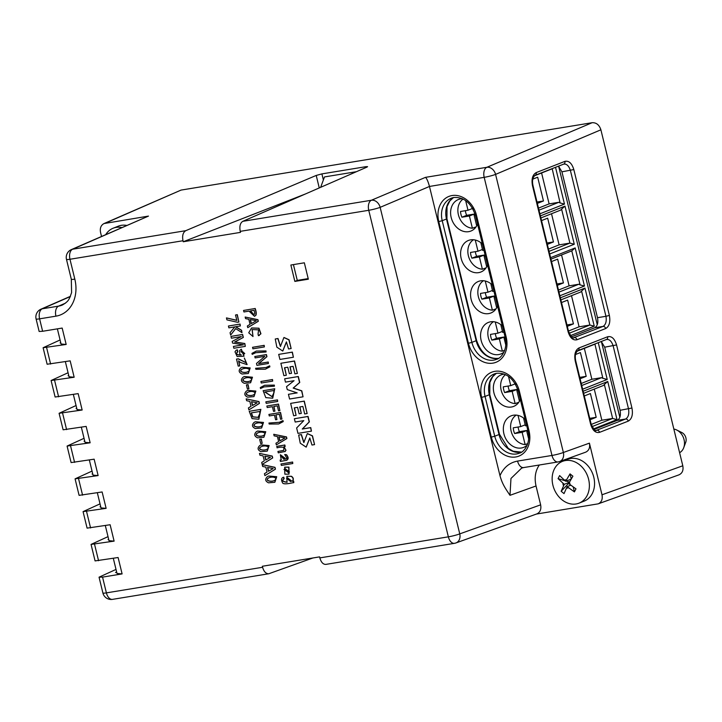 <?xml version="1.0" encoding="UTF-8"?>
<svg xmlns="http://www.w3.org/2000/svg" width="722" height="722" viewBox="0 0 722 722"><rect width="100%" height="100%" fill="white"/><g stroke="black" fill="none" stroke-linecap="round" stroke-linejoin="round"><path stroke-width="1.08" d="M284.847 474.192L288.917 474.137L288.746 467.179L284.676 467.224L284.847 474.192M284.775 467.179L288.935 467.107L289.017 474.101M240.986 351.56L243.837 354.276L244.749 353.545L241.78 350.955L240.986 351.56L241.879 350.919M148.479 216.095L72.633 249.216A8.483 6.841 -113.6 0 0 71.325 249.613L148.479 216.095L104.004 223.558C100.918 225.237 99.771 228.206 100.557 232.475L101.522 236.419M105.782 234.56A22.472 17.951 68.4 0 1 113.155 228.215L118.336 226.157A22.472 17.951 68.4 0 1 126.72 225.417M525.183 419.41A16.958 13.547 -111.6 0 0 511.14 415.845A16.958 13.547 -111.6 0 0 503.911 433.823A16.958 13.547 -111.6 0 0 523.649 447.378A16.958 13.547 -111.6 0 0 527.213 445.077M520.318 399.447A16.958 13.547 68.4 0 1 513.658 406.405A16.958 13.547 68.4 0 1 493.929 392.849A16.958 13.547 68.4 0 1 501.149 374.871A16.958 13.547 68.4 0 1 504.317 374.14M523.558 418.038L525.454 425.818L526.69 425.61M598.267 342.679L607.229 379.447L602.852 378.31L594.91 343.988M593.556 428.904L617.021 419.599L607.734 381.496L604.35 384.456L612.635 418.462L601.859 420.231L594.269 389.104M604.35 384.456L603.475 385.449L583.638 393.319M584.288 395.972L590.406 393.544L596.201 417.307L589.748 418.363M596.201 417.307L590.082 419.735M518.089 390.376L516.871 390.575L519.461 401.224M617.021 419.599L612.635 418.462L592.067 426.621M591.237 424.437L601.859 420.231M575.569 354.493L580.416 352.571L586.21 376.333L579.757 377.389M607.734 381.496L583.141 391.252M607.229 379.447L582.636 389.203M619.846 417.298L601.381 341.569M528.089 431.35L526.852 431.548L528.657 438.949M527.746 443.624L525.129 444.581L522.141 432.325L514.669 433.552A12.716 10.162 -111.6 0 1 513.685 430.727A12.716 10.162 -111.6 0 1 513.27 427.812L520.742 426.594L525.21 424.816M520.742 426.594L518.008 415.394M586.21 376.333L580.091 378.761M526.852 431.548L528.026 431.088M527.123 431.449L526.879 430.447L519.416 431.666L514.669 433.552M508.117 386.044A12.716 10.162 -111.6 0 0 508.441 387.876A12.716 10.162 -111.6 0 0 509.425 390.692L504.678 392.578A12.716 10.162 -111.6 0 1 503.703 389.754A12.716 10.162 -111.6 0 1 503.279 386.839L510.752 385.62L515.228 383.842M518.098 427.018A12.716 10.162 -111.6 0 0 518.432 428.85A12.716 10.162 -111.6 0 0 519.416 431.666M526.879 430.447L522.141 432.325M584.333 348.356L591.869 379.258L581.246 383.472M602.852 378.31L601.57 377.669L591.869 379.258M577.068 351.235L594.558 344.304M516.871 390.575L518.017 390.124M515.174 383.635L515.833 384.781M581.742 385.53L601.57 377.669M517.142 390.476L516.898 389.474L512.151 391.351L515.138 403.607A15.929 12.716 68.4 0 1 501.158 390.169A15.929 12.716 68.4 0 1 505.535 374.655M512.151 391.351L504.678 392.578M510.752 385.62L508.496 376.37M516.898 389.474L509.425 390.692M515.138 403.607L518.793 402.271M525.129 444.581A15.929 12.716 68.4 0 1 511.14 431.142A15.929 12.716 68.4 0 1 516.257 415.114M482.431 244.045A16.958 13.547 -111.6 0 0 468.388 240.48A16.958 13.547 -111.6 0 0 461.168 258.458A16.958 13.547 -111.6 0 0 480.897 272.013A16.958 13.547 -111.6 0 0 487.549 265.046M477.567 224.073A16.958 13.547 68.4 0 1 470.906 231.04A16.958 13.547 68.4 0 1 451.178 217.484A16.958 13.547 68.4 0 1 458.407 199.507A16.958 13.547 68.4 0 1 462.369 198.73M502.413 325.992A16.958 13.547 -111.6 0 0 488.37 322.427A16.958 13.547 -111.6 0 0 481.141 340.405A16.958 13.547 -111.6 0 0 500.869 353.96A16.958 13.547 -111.6 0 0 503.974 352.083M497.539 306.02A16.958 13.547 68.4 0 1 490.888 312.987A16.958 13.547 68.4 0 1 471.15 299.431A16.958 13.547 68.4 0 1 478.379 281.454A16.958 13.547 68.4 0 1 492.422 285.019M480.816 242.673L482.711 250.453L483.948 250.245M555.516 167.314L564.478 204.082L560.101 202.945L552.168 168.623M549.677 253.991L574.27 244.235L564.983 206.131L561.599 209.091L569.893 243.097L559.108 244.866L551.518 213.739M561.599 209.091L560.723 210.084L540.895 217.945M541.536 220.598L547.655 218.17L553.449 241.942L546.996 242.998M553.449 241.942L547.33 244.37M475.347 215.012L474.119 215.21L476.71 225.851M574.27 244.235L569.893 243.097L549.036 251.364M548.476 249.081L559.108 244.866M532.818 179.128L537.673 177.197L543.467 200.969L537.015 202.025M564.983 206.131L540.39 215.878M564.478 204.082L539.885 213.829M597.265 324.701L558.629 166.204M560.362 297.825L584.955 288.078L594.251 326.182L570.434 335.622M550.579 257.673L575.172 247.917L584.459 286.029L559.866 295.776M485.346 255.985L484.11 256.184L486.7 266.824M486.032 267.88L482.377 269.207L479.39 256.96L471.917 258.187A12.716 10.162 -111.6 0 1 470.943 255.362A12.716 10.162 -111.6 0 1 470.518 252.447L477.991 251.22L482.467 249.451M477.991 251.22L475.266 240.029M543.467 200.969L537.339 203.396M484.11 256.184L485.274 255.723M484.381 256.075L484.137 255.074L476.664 256.301L471.917 258.187M465.365 210.68A12.716 10.162 -111.6 0 0 465.699 212.503A12.716 10.162 -111.6 0 0 466.674 215.327L461.927 217.214A12.716 10.162 -111.6 0 1 460.952 214.389A12.716 10.162 -111.6 0 1 460.528 211.474L468 210.246L472.477 208.477M475.356 251.653A12.716 10.162 -111.6 0 0 475.681 253.476A12.716 10.162 -111.6 0 0 476.664 256.301M484.137 255.074L479.39 256.96M541.59 172.991L549.117 203.893L538.495 208.107M560.101 202.945L558.819 202.295L549.117 203.893M534.316 175.87L551.807 168.93M474.119 215.21L475.284 214.75M472.323 207.855L473.19 209.398M538.991 210.165L558.819 202.295M474.39 215.102L474.146 214.1L469.399 215.986L472.387 228.233A15.929 12.716 68.4 0 1 458.407 214.804A15.929 12.716 68.4 0 1 463.082 199.064M469.399 215.986L461.927 217.214M468 210.246L465.645 200.599M474.146 214.1L466.674 215.327M472.387 228.233L476.042 226.907M482.377 269.207A15.929 12.716 68.4 0 1 468.388 255.778A15.929 12.716 68.4 0 1 473.506 239.749M500.788 324.62L502.683 332.4L503.92 332.192M584.459 286.029L580.082 284.892L571.788 250.877L575.172 247.917M584.955 288.078L581.58 291.038L589.865 325.044L579.08 326.813L571.499 295.686M581.58 291.038L580.696 292.031L560.868 299.892M561.517 302.545L567.636 300.117L573.43 323.889L566.978 324.945M573.43 323.889L567.312 326.317M495.328 296.959L494.092 297.157L496.691 307.798M594.251 326.182L589.865 325.044L569.153 333.257M568.458 331.028L579.08 326.813M551.527 261.572L557.646 259.144L563.44 282.916L556.987 283.972M505.31 337.932L504.082 338.131L505.788 345.116M504.705 350.305L502.35 351.154L499.362 338.907L491.899 340.134A12.716 10.162 -111.6 0 1 490.915 337.309A12.716 10.162 -111.6 0 1 490.5 334.394L497.963 333.167L502.44 331.398M497.963 333.167L495.238 321.976M563.44 282.916L557.321 285.343M504.082 338.131L505.247 337.67M504.353 338.022L504.109 337.021L496.637 338.248L491.899 340.134M485.337 292.627A12.716 10.162 -111.6 0 0 485.671 294.45A12.716 10.162 -111.6 0 0 486.646 297.274L481.908 299.161A12.716 10.162 -111.6 0 1 480.924 296.336A12.716 10.162 -111.6 0 1 480.509 293.421L487.982 292.193L492.449 290.425M495.328 333.6A12.716 10.162 -111.6 0 0 495.662 335.423A12.716 10.162 -111.6 0 0 496.637 338.248M504.109 337.021L499.362 338.907M561.563 254.938L569.098 285.84L558.467 290.054M580.082 284.892L578.8 284.242L569.098 285.84M550.94 259.153L571.788 250.877M494.092 297.157L495.265 296.697M490.798 283.647L492.693 291.426L493.929 291.219M558.972 292.112L578.8 284.242M494.362 297.049L494.119 296.047L489.381 297.933L492.368 310.18A15.929 12.716 68.4 0 1 478.379 296.751A15.929 12.716 68.4 0 1 483.487 280.723M489.381 297.933L481.908 299.161M487.982 292.193L485.247 281.002M494.119 296.047L486.646 297.274M492.368 310.18L496.023 308.854M502.35 351.154A15.929 12.716 68.4 0 1 488.37 337.725A15.929 12.716 68.4 0 1 493.478 321.696M266.86 406.026L278.502 404.076L279.901 410.647L278.313 404.149L266.86 406.026L267.23 407.542L272.402 406.694L273.548 411.387L274.911 411.161L273.764 406.468L277.32 405.881L278.53 410.863L279.901 410.647M273.963 406.432L274.911 411.161M282.834 477.459L283.773 477.197L284.143 478.713C281.724 480.509 282.735 481.655 287.185 482.17M286.932 476.339L291.381 476.258C293.475 477.63 293.854 479.282 292.527 481.231L293.655 481.105L293.809 482.612L293.466 481.186L292.338 481.303C293.664 479.363 293.285 477.702 291.192 476.339L286.833 476.376L286.986 482.242C282.546 481.736 281.535 480.581 283.954 478.785L283.584 477.278L282.934 477.422M255.209 308.493L243.558 310.442L255.209 308.493C256.292 311.624 256.527 313.88 255.904 315.27L254.577 316.254M254.794 356.524L266.436 354.574L266.95 356.668L258.783 363.581L268.259 362.029L268.403 363.491L268.07 362.11L258.593 363.653L266.761 356.749L266.247 354.646L254.794 356.524L255.128 357.913L264.857 356.316L256.481 363.437L256.951 365.368L268.403 363.491M278.728 423.94L283.232 421.585L282.997 420.601L279.279 422.325L268.945 423.038L279.378 422.289M265.38 369.177L269.884 366.821L269.649 365.837L265.931 367.561L255.597 368.283L266.03 367.525M252.186 329.512L253.007 336.551L252.086 329.548L258.593 329.864L258.034 334.078L258.422 335.685L259.297 335.441M251.662 327.95L258.981 328.203L260.931 333.79L258.62 335.613M245.164 317.039L257.925 319.665L258.323 321.281L247.754 327.644L258.133 321.353L257.736 319.738L245.164 317.039L245.543 318.601L248.81 319.268L250.047 324.331L247.348 326.001L247.754 327.644M262.167 464.39L272.708 457.928L272.266 456.087L259.478 453.371L272.077 456.169L272.519 458.01L262.167 464.39L261.698 462.468L264.306 460.798L263.115 455.898L259.92 455.203L259.478 453.371M245.309 346.38L244.821 343.51L234.867 341.948L243.341 337.436L242.61 334.448L230.968 336.407L242.421 334.53L243.152 337.508L234.677 342.02L244.632 343.591L245.309 346.38L233.856 348.257L233.414 346.443L243.44 344.8L232.592 343.094L232.186 341.425L241.374 336.578L231.401 338.212L230.968 336.407M243.305 344.782L233.414 346.443M263.9 437.252L265.75 431.729L257.628 431.025M250.615 382.741L252.465 377.218L244.334 376.514M248.873 409.879L259.424 403.417L258.972 401.576L246.184 398.86L258.783 401.649L259.234 403.499L248.873 409.879L248.404 407.957L251.021 406.287L249.821 401.387L246.635 400.692L246.184 398.86M258.864 419.193L260.868 409.356L249.225 411.305L260.678 409.428L258.765 419.229L252.041 418.616L249.225 411.305M226.455 317.906L226.943 319.882L237.403 322.256L238.892 322.012L237.303 314.657L235.516 314.991L236.843 320.424L226.455 317.906L236.816 320.297M240.336 325.974L240.074 324.061L228.432 326.019L239.885 324.133L240.336 325.974L235.471 326.768L241.401 330.342L241.969 332.661L235.616 328.573L230.634 335.071L230.056 332.707L234.794 326.885L228.883 327.851L228.432 326.019M241.969 332.661L241.59 330.27L235.715 326.732M230.634 335.071L235.697 328.627M261.635 427.975L263.494 422.442L255.362 421.747M248.9 388.815L248.079 384.591L246.401 384.916L247.89 384.673L248.9 388.815L247.411 389.059L246.401 384.916M267.275 451.106L269.125 445.573L261.003 444.878M248.35 373.464L250.2 367.931L242.069 367.236M262.221 464.616L275.001 467.333L275.452 469.174L264.902 475.636L275.262 469.255L274.811 467.405L262.221 464.616L262.664 466.448L265.849 467.143L267.05 472.044L264.433 473.713L264.902 475.636M274.874 482.251L276.725 476.719L268.593 476.024M246.373 362.814L238.341 358.789L236.699 359.06L238.152 358.87L246.283 362.85L244.334 358.013L247.032 364.601L240.48 362.444L238.54 360.883L239.758 365.883L238.215 366.135L236.509 359.141M247.123 364.556L244.334 358.013M239.758 365.883L238.802 361.09M262.185 443.326L261.364 439.102L259.685 439.427L261.174 439.184L262.185 443.326L260.696 443.57L259.685 439.427M253.991 396.586L255.841 391.062L247.709 390.367M241.328 354.908C236.681 355.034 235.525 353.979 237.872 351.74L237.412 349.854L236.464 350.107L237.222 349.935L237.682 351.813L237.15 351.957M244.063 356.163L241.328 349.204M280.344 460.022L280.371 461.457L286.905 460.23M280.244 460.076L281.399 459.743M280.461 454.788L284.91 458.1L285.109 459.129L286.805 458.551M286.544 454.734L284.721 454.526L286.544 454.734C288.728 457.504 288.656 459.382 286.318 460.374M252.547 347.3L264.189 345.351L264.369 346.93L263.999 345.423L252.547 347.3L252.908 348.807L264.369 346.93M268.909 414.428L280.551 412.47L281.941 419.04L280.362 412.551L268.909 414.428L269.27 415.935L274.45 415.087L275.596 419.78L276.959 419.554L275.813 414.861L279.369 414.284L280.578 419.265L281.941 419.04M276.012 414.834L276.959 419.554M260.877 381.478L272.519 379.528L272.699 381.117L272.329 379.601L260.877 381.478L261.247 382.994L272.699 381.117M265.84 401.829L277.483 399.88L277.663 401.468L277.293 399.952L265.84 401.829L266.201 403.345L277.663 401.468M264.153 386.857L260.534 388.544L264.053 386.893L274.396 386.18L274.152 385.178L264.595 385.286L260.299 387.561L260.534 388.544M264.694 385.241L274.342 385.106L274.396 386.18M255.814 352.679L252.204 354.358L255.723 352.715L266.066 351.993L265.822 351L256.256 351.1L251.96 353.383L252.204 354.358M256.364 351.063L266.012 350.919L266.066 351.993M274.766 388.752L263.124 390.701L274.766 388.752L272.745 398.165M273.746 434.292L286.508 436.918L286.905 438.534L276.336 444.896L286.715 438.606L286.318 436.99L273.746 434.292L274.125 435.853L277.392 436.521L278.629 441.584L275.939 443.254L276.336 444.896M280.984 463.975L292.636 462.026L292.789 463.524L292.446 462.098L280.984 463.975L281.336 465.401L292.789 463.524M284.098 446.638L285.858 450.257L283.908 446.719L285.19 446.395L284.847 444.996L276.896 446.34L277.049 447.839C280.154 447.017 282.437 446.927 283.899 447.568L283.719 450.411L277.934 451.449L283.809 450.366M286.047 450.185L284.739 451.683M311.426 431.16L310.767 427.595L302.455 428.958L309.368 421.847L308.05 416.441L294.377 418.724L307.861 416.513L309.178 421.919L302.265 429.039L310.577 427.677L311.426 431.16L297.951 433.371L296.634 427.965L303.791 420.628L295.19 422.036L294.377 418.724M290.641 403.381L304.305 401.098L307.139 413.553L304.115 401.17L290.641 403.381L293.655 415.764L296.092 415.358L294.269 407.867L297.563 407.325L299.134 413.769L301.291 413.417L299.711 406.973L302.87 406.45L304.693 413.95L307.139 413.553M299.919 406.937L301.291 413.417M294.468 407.831L296.092 415.358M275.244 338.997L277.826 338.573L280.407 346.488L283.908 337.526L288.881 339.836L291.137 348.536L288.556 348.961L286.381 341.93L282.726 351.045L276.842 347.138L275.244 338.997L278.015 338.501L280.506 346.443M284.008 337.49L289.071 339.764L291.137 348.536M286.472 341.903L282.816 351M278.692 354.385L292.365 352.101L293.403 357.237L292.175 352.174L278.692 354.385L279.928 359.439L293.403 357.237M280.867 363.274L294.531 360.991L297.356 373.445L294.341 361.072L280.867 363.274L283.881 375.657L286.318 375.26L284.486 367.76L287.789 367.218L289.36 373.671L291.507 373.319L289.937 366.866L293.096 366.352L294.919 373.852L297.356 373.445M290.136 366.83L291.507 373.319M284.694 367.724L286.318 375.26M303.05 396.811L301.796 390.81L293.358 388.021L299.756 382.443L298.312 376.514L284.648 378.797L298.123 376.586L299.567 382.516L293.168 388.093L301.606 390.882L303.05 396.811L289.576 399.022L288.43 394.311L297.175 392.876L287.266 389.609L286.544 386.64L294.053 380.702L285.452 382.109L284.648 378.797M297.085 392.849L288.43 394.311M298.664 435.068L301.245 434.644L303.827 442.559L307.328 433.597L312.301 435.907L314.557 444.608L311.976 445.032L309.801 438.001L306.146 447.117L300.262 443.209L298.664 435.068L301.435 434.572L303.926 442.514M307.428 433.561L312.491 435.835L314.557 444.608M309.891 437.974L306.236 447.071M116.016 569.423L99.049 577.185L102.551 577.113L106.396 592.879L262.591 567.275L262.339 566.265L319.593 556.879L319.837 557.898L448.353 536.834L368.752 210.292L240.236 231.356L240.489 232.376L183.235 241.753L182.991 240.742L69.971 259.261L74.817 279.125A33.772 26.976 68.4 0 1 55.928 316.164L39.593 318.835L42.625 331.272L39.141 331.461L36.1 318.962A8.483 0.875 -13.7 0 0 39.593 318.835A8.483 5.027 80.7 0 1 42.255 308.799L58.59 306.119A25.297 20.198 -111.6 0 0 62.39 305.009C68.789 301.3 68.653 299.314 69.7 297.888L71.595 292.609L71.316 279.252A8.483 0.875 -13.7 0 0 74.817 279.125M60.079 339.972L43.112 347.733L66.171 344.457L62.173 328.068L42.625 331.272M68.067 372.751L51.1 380.512L74.158 377.236L70.169 360.847L47.138 364.24L43.112 347.733M76.063 405.529L59.096 413.291L82.155 410.015L78.156 393.625L55.125 397.019L51.1 380.512M84.05 438.308L67.083 446.07L90.142 442.794L86.144 426.404L63.121 429.798L59.096 413.291M92.046 471.087L75.079 478.848L98.129 475.572L94.14 459.183L71.108 462.576L67.083 446.07M100.033 503.866L83.066 511.627L106.125 508.351L102.127 491.962L79.095 495.355L75.079 478.848M108.02 536.645L91.053 544.406L114.112 541.13L110.123 524.741L87.091 528.134L83.066 511.627M102.551 577.113L122.108 573.909L118.11 557.519L95.078 560.913L91.053 544.406M294.856 281.409L290.867 265.019L304.341 262.808L308.339 279.197L294.856 281.409L297.274 280.389L308.195 278.602M104.004 223.558L181.06 190.085L592.157 122.704C596.363 122.532 599.278 124.897 600.894 129.798L682.795 465.78C683.59 470.248 682.335 473.262 679.014 474.832L598.222 503.839C601.543 502.268 602.798 499.254 602.004 494.787L682.795 465.78M116.639 572.004L115.583 572.591M499.976 475.672L429.473 186.456L380.151 207.34L459.761 533.883L540.634 504.84L536.031 485.978L509.994 495.319C504.931 487.819 502.25 483.812 499.976 475.672C503.64 467.477 509.506 462.612 517.557 461.087L551.978 455.447L484.182 177.341L429.473 186.456M116.738 572.393L115.556 572.483M579.044 503.153L584.224 501.095A22.472 17.951 -111.6 0 0 593.8 477.278A22.472 17.951 68.4 0 0 567.654 459.318L562.474 461.367A22.472 17.951 68.4 0 1 588.62 479.336A22.472 17.951 -111.6 0 1 579.044 503.153A22.472 17.951 -111.6 0 1 552.899 485.184A22.472 17.951 68.4 0 1 562.474 461.367M598.222 503.839L536.383 514.064M600.894 129.798L495.581 174.39L563.377 452.486L589.414 443.146L602.004 494.787M589.414 443.146C590.208 447.604 588.953 450.627 585.641 452.189L559.586 461.538A8.483 6.697 70.3 0 0 563.377 452.486A8.483 0.875 166.3 0 1 551.978 455.447A8.483 5.027 80.7 0 0 558.097 461.927L523.676 467.567A8.483 5.027 80.7 0 1 517.557 461.087M539.307 465.013C535.327 470.879 534.235 477.865 536.031 485.978M540.634 504.84C541.428 509.308 540.164 512.322 536.852 513.893L455.97 542.935A8.483 6.697 -109.7 0 0 459.761 533.883A8.483 0.875 -13.7 0 1 448.353 536.834A8.483 5.027 80.7 0 0 454.472 543.323L325.857 564.396C323.14 564.469 321.137 562.303 319.837 557.898M571.499 336.831L594.63 327.788C597.455 326.145 598.412 322.779 597.491 317.698L605.957 316.308L570.398 170.446C568.819 165.708 566.517 163.614 563.503 164.156A2.545 2.004 -111.4 0 0 563.828 164.065L563.828 164.065A2.545 2.004 -111.4 0 0 564.893 161.376C568.882 160.519 571.86 163.244 573.819 169.553L609.368 315.424C610.568 322.03 609.323 326.407 605.65 328.546L576.968 339.764C572.979 340.613 570.001 337.887 568.052 331.578L532.493 185.716C531.302 179.11 532.538 174.733 536.211 172.585L564.893 161.376M573.819 169.553L561.933 171.827L597.491 317.698M561.933 171.827L558.539 166.132M594.071 429.437L617.202 420.394C620.027 418.742 620.983 415.376 620.063 410.295L604.684 347.192L601.291 341.497M305.361 194.001L183.235 241.753M312.888 557.98L268.81 573.746L112.515 599.368A8.483 5.027 80.7 0 1 106.396 592.879A8.483 0.875 166.3 0 1 102.903 593.006L99.049 577.185M319.259 187.928L316.218 175.437L185.771 230.679C183 232.376 182.079 235.724 182.991 240.742M316.218 175.437L321.895 173.894L365.819 166.692L367.579 166.656L366.875 167.134L242.791 221.329L371.415 200.247L425.475 177.359C426.747 178.397 428.065 181.375 429.437 186.312M262.591 567.275C263.9 571.68 265.967 573.837 268.81 573.746M240.236 231.356C239.316 226.347 240.164 223.008 242.791 221.329M320.649 187.323L324.503 176.926L356.451 171.692M293.421 264.604L297.274 280.389M113.3 558.305L117 573.458L122.108 573.909M105.313 525.526L109.004 540.679L114.112 541.13M108.751 539.623L108.047 539.596L108.462 539.307M97.326 492.747L101.017 507.9L106.125 508.351M100.755 506.844L100.051 506.817L100.475 506.528M89.329 459.968L93.021 475.121L98.129 475.572M92.768 474.065L92.064 474.038L92.488 473.749M81.342 427.189L85.034 442.342L90.142 442.794M84.781 441.286L84.077 441.259L84.492 440.971M73.346 394.411L77.046 409.564L82.155 410.015M76.785 408.508L76.081 408.481L76.505 408.192M65.359 361.632L69.05 376.785L74.158 377.236M68.798 375.729L68.094 375.702L68.509 375.413M57.372 328.853L61.063 344.006L66.171 344.457M60.801 342.95L60.106 342.923L60.522 342.634M521.681 468.064L510.968 478.469L509.994 495.319M532.493 185.716L532.962 185.437C531.979 180.599 532.701 177.215 535.146 175.284L563.972 164.011M573.43 337.815L603.051 326.407C605.785 324.692 606.751 321.326 605.957 316.308L609.368 315.424M590.623 424.175L575.244 361.081C574.044 354.475 575.29 350.098 578.963 347.959L607.644 336.741C611.633 335.883 614.612 338.618 616.561 344.926L631.949 408.02C633.14 414.627 631.894 419.004 628.221 421.143L599.54 432.361C595.551 433.218 592.582 430.483 590.623 424.175L591.101 423.895C593.683 429.437 595.424 431.603 596.309 430.402L625.631 419.013C628.357 417.298 629.322 413.932 628.528 408.905L613.14 345.811C611.561 341.073 609.269 338.979 606.245 339.52M607.644 336.741A2.545 2.004 68.6 0 1 606.579 339.43L606.724 339.385M261.671 425.926C264.721 423.624 259.397 421.531 255.047 423.841C251.202 426.368 258.169 428.218 261.671 425.926L261.021 426.251M255.299 428.534C252.023 426.973 251.608 424.951 254.036 422.469L255.263 421.783L263.304 422.514L261.545 428.011L255.299 428.534M261.86 425.854C258.359 428.146 251.391 426.296 255.236 423.76M267.302 449.057C270.362 446.756 265.028 444.653 260.687 446.972C256.842 449.499 263.81 451.349 267.302 449.057L266.662 449.382M260.931 451.665C257.664 450.104 257.24 448.073 259.676 445.6L260.904 444.914L268.936 445.645L267.185 451.142L260.931 451.665M267.492 448.985C263.999 451.277 257.032 449.427 260.877 446.891M237.303 314.657L235.516 314.991M238.892 322.012L237.114 314.729M259.956 413.219L259.55 411.522L251.247 412.885L252.655 416.901L258.052 417.37L259.956 413.219M258.142 417.334L252.844 416.829L251.437 412.813M248.377 371.415C251.437 369.113 246.103 367.011 241.762 369.33C237.917 371.857 244.884 373.707 248.377 371.415L247.727 371.74M242.005 374.023C238.738 372.462 238.314 370.431 240.751 367.958L241.978 367.272L250.011 368.003L248.26 373.5L242.005 374.023M248.567 371.343C245.074 373.635 238.107 371.785 241.951 369.249M252.456 405.52L257.149 402.804L251.518 401.676L252.456 405.52M252.637 405.412L251.734 401.721M268.485 471.276L273.178 468.56L267.546 467.432L268.485 471.276M268.665 471.168L267.772 467.477M274.901 480.211C277.952 477.91 272.627 475.807 268.277 478.117C264.433 480.653 271.409 482.504 274.901 480.211L274.252 480.527M268.53 482.819C265.254 481.249 264.839 479.227 267.266 476.746L268.494 476.06L276.535 476.8L274.775 482.287L268.53 482.819M275.091 480.13C271.598 482.422 264.622 480.572 268.467 478.045M250.642 380.702C253.702 378.4 248.368 376.297 244.027 378.608C240.173 381.144 247.15 382.994 250.642 380.702L249.992 381.017M244.271 383.31C240.995 381.739 240.579 379.718 243.007 377.236L244.235 376.55L252.276 377.29L250.516 382.777L244.271 383.31M250.832 380.62C247.339 382.913 240.363 381.063 244.217 378.536M263.927 435.213C266.987 432.911 261.653 430.808 257.312 433.119C253.467 435.655 260.434 437.505 263.927 435.213L263.286 435.528M257.555 437.821C254.288 436.25 253.864 434.229 256.301 431.756L257.528 431.07L265.561 431.801L263.81 437.297L257.555 437.821M264.117 435.14C260.624 437.424 253.657 435.583 257.501 433.047M254.018 394.546C257.077 392.245 251.743 390.142 247.402 392.461C243.549 394.988 250.525 396.838 254.018 394.546L253.368 394.871M247.646 397.154C244.37 395.584 243.955 393.562 246.382 391.089L247.619 390.403L255.651 391.134L253.891 396.631L247.646 397.154M254.207 394.474C250.715 396.766 243.738 394.916 247.592 392.38M265.741 460.031L270.434 457.315L264.812 456.187L265.741 460.031M265.931 459.923L265.028 456.232M237.872 351.74L237.682 351.813C235.336 354.051 236.491 355.107 241.139 354.989L239.848 354.285L239.569 350.63L241.238 349.24L243.964 356.199L237.15 356.515L234.993 351.804L236.157 350.233M243.928 354.24L241.166 351.497M282.862 456.575L283.908 459.373L281.165 456.169L282.862 456.575M286.129 460.446C288.466 459.463 288.538 457.577 286.354 454.806M284.721 454.526L286.842 458.019L286.174 458.939M285.109 459.129L280.362 454.824L281.21 459.815L280.055 460.149M286.616 458.632L284.919 459.201M281.264 456.133L283.899 459.327M250.435 319.593L251.4 323.555M251.22 323.655L250.218 319.548L256.346 320.739L251.22 323.655M258.422 335.685L260.741 333.862L258.792 328.284L251.563 327.987L248.729 332.797L253.007 336.551M255.597 368.283L255.841 369.276L265.29 369.222L269.694 366.893L269.459 365.919M268.945 423.038L269.189 424.04L278.638 423.976L283.042 421.657L282.807 420.673M285.271 468.659L284.17 469.471L288.556 472.621M283.981 469.544L285.181 468.695L289.477 471.98L288.466 472.657L284.17 469.471M254.595 312.409L254.713 313.844L253.882 314.756L250.317 310.911L254.081 310.289L254.595 312.409M250.525 310.875L253.973 314.72M243.558 310.442L243.928 311.958L249.018 311.119L254.478 316.299L255.714 315.352C256.337 313.962 256.102 311.696 255.019 308.565M264.992 391.974L272.131 396.622M274.089 392.38L272.032 396.667L264.793 392.001L273.647 390.548L274.089 392.38M263.124 390.701L265.786 397.632L272.654 398.201L274.577 388.824M287.645 477.765L286.742 478.424L290.722 481.52M286.553 478.496L287.546 477.802L291.58 480.96L290.632 481.556L286.742 478.424M284.143 478.713L283.547 478.894M283.773 477.197L283.584 477.278C281.327 477.892 280.957 479.661 282.446 482.576C282.789 484.191 286.228 484.245 292.744 482.747L293.809 482.612M279.017 436.846L279.983 440.808M279.802 440.907L278.8 436.801L284.928 437.992L279.802 440.907M277.934 451.449L278.277 452.865L285.118 451.476L285.858 450.257M285.307 451.403L284.838 451.647M284.847 444.996L276.707 446.422M285 446.476L284.658 445.068M113.155 228.215A22.472 17.951 68.4 0 1 121.865 227.538M679.61 452.694A12.716 10.162 -111.6 0 0 683.725 447.694A12.716 10.162 -111.6 0 0 684.059 439.671A12.716 10.162 68.4 0 0 676.704 429.996A12.716 10.162 68.4 0 0 673.843 429.058M676.704 429.996L681.83 432.541A7.039 5.623 68.4 0 1 685.9 437.893A7.039 5.623 -111.6 0 1 685.71 442.333L683.725 447.694M558.07 478.632L559.631 475.581L564.496 480.22A4.242 3.384 68.4 0 1 566.499 479.895L570.028 473.876L572.898 476.204L568.665 483.605L575.976 488.848L574.423 491.899L567.104 486.655L564.026 493.604L561.156 491.276L564.243 484.336L558.07 478.632L565.164 480.771M566.256 481.096L569.45 482.061M569.324 482.314L564.243 484.336M573.25 487.115L574.423 491.899M570.687 485.238L567.104 486.655M569.008 482.928L561.156 491.276M570.028 473.876L571.237 478.839M571.021 479.209L565.795 481.276L566.499 479.895M565.795 481.276L564.496 480.22M575.244 361.081L575.714 360.801C574.73 355.964 575.452 352.58 577.898 350.648L577.898 350.648A2.545 2.004 68.6 0 1 577.564 350.739M568.052 331.578L568.521 331.299L532.962 185.437M491.312 437.117L481.619 397.371A23.745 18.962 68.4 0 1 494.895 371.334A23.745 18.962 68.4 0 1 519.362 391.189L529.046 430.935A23.745 18.962 68.4 0 1 515.77 456.972A23.745 18.962 68.4 0 1 491.312 437.117L494.751 436.223A21.2 16.931 -111.6 0 0 516.591 453.948A21.2 16.931 -111.6 0 0 519.416 453.163C524.47 452.08 530.986 442.514 527.999 430.971L529.046 430.935M481.619 397.371L485.067 396.477L494.751 436.223L499.019 434.527L489.336 394.781A21.2 16.931 68.4 0 1 496.267 373.364M496.556 373.292A21.2 16.931 -111.6 0 0 494.092 374.005A21.2 16.931 -111.6 0 0 485.067 396.477L489.787 394.51L499.471 434.256L499.019 434.527A21.2 16.931 68.4 0 0 520.869 452.252A21.2 16.931 68.4 0 0 521.437 452.143M498.568 358.32A21.2 16.931 68.4 0 1 497.99 358.419A21.2 16.931 68.4 0 1 476.15 340.694L471.881 342.39A21.2 16.931 -111.6 0 0 493.722 360.116A21.2 16.931 -111.6 0 0 496.546 359.339C501.6 358.247 508.107 348.69 505.129 337.138L506.176 337.102A23.745 18.962 68.4 0 1 492.9 363.139A23.745 18.962 68.4 0 1 468.434 343.284L438.768 221.6A23.745 18.962 68.4 0 1 452.044 195.554A23.745 18.962 68.4 0 1 476.511 215.409L506.176 337.102M438.768 221.6L442.216 220.697L471.881 342.39L468.434 343.284M453.714 197.512A21.2 16.931 -111.6 0 0 451.25 198.234A21.2 16.931 -111.6 0 0 442.216 220.697L446.485 219.01A21.2 16.931 68.4 0 1 453.416 197.584M446.485 219.01L446.936 218.739L476.601 340.423L476.15 340.694L446.485 219.01M46.623 347.661L50.612 364.05M54.61 380.44L58.608 396.829M62.606 413.219L66.595 429.608M70.594 445.997L74.592 462.387M78.581 478.776L82.579 495.166M86.577 511.555L90.566 527.944M94.564 544.334L98.562 560.723M425.475 177.359L486.854 167.296L592.157 122.704M181.06 190.085L105.304 223.17M71.316 279.252L66.478 259.388A8.483 0.875 -13.7 0 0 69.971 259.261A8.483 5.027 80.7 0 1 72.633 249.216L185.771 230.679M366.018 167.513L365.819 166.692M321.895 173.894L323.375 179.958M70.341 296.534L42.255 308.799A8.483 6.841 -113.6 0 0 40.946 309.187L70.44 296.309M65.449 303.168L58.59 306.119A8.483 5.027 80.7 0 0 55.928 316.164M595.858 430.402L596.941 430.222A2.545 2.004 68.6 0 1 599.54 432.361M628.221 421.143A2.545 2.004 68.6 0 0 625.631 419.013L617.202 420.394M620.063 410.295L631.949 408.02M616.561 344.926L604.684 347.192M573.286 337.806L574.369 337.625A2.545 2.004 -111.4 0 1 576.968 339.764M605.65 328.546A2.545 2.004 -111.4 0 0 603.051 326.407L594.63 327.788M455.013 543.179A8.483 6.697 -109.7 0 0 455.97 542.935A8.483 8.483 0 0 1 454.472 543.323M368.752 210.292A8.483 0.875 -13.7 0 0 380.151 207.34A8.483 6.669 67 0 0 371.415 200.247A8.483 5.027 80.7 0 0 368.752 210.292M486.854 167.296A8.483 5.027 80.7 0 0 484.182 177.341A8.483 0.875 166.3 0 0 495.581 174.39A8.483 6.669 -113 0 0 486.854 167.296M476.511 215.409L475.464 215.445L505.129 337.138M494.092 374.005L496.727 373.283C506.736 372.651 513.929 378.626 518.315 391.225L519.362 391.189M535.146 175.284A2.545 2.004 -111.4 0 0 536.211 172.585M578.963 347.959A2.545 2.004 68.6 0 1 577.898 350.648L606.579 339.43M569.369 482.224A4.242 3.384 68.4 0 1 569.82 483.415A4.242 3.384 -111.6 0 1 569.965 484.661M563.53 485.716A4.242 3.384 -111.6 0 1 563.079 484.525A4.242 3.384 68.4 0 1 562.934 483.271M566.4 488.045A4.242 3.384 -111.6 0 0 568.413 487.711M591.101 423.895L575.714 360.801M475.464 215.445C471.078 202.855 463.885 196.871 453.885 197.503L451.25 198.234M453.461 197.584L449.833 200.924L447.026 206.618L446.936 218.739M498.604 358.292L498.18 358.374C488.171 359.005 480.978 353.022 476.601 340.423M496.312 373.355L492.684 376.694L489.868 382.398L489.787 394.51M521.383 468.163L523.676 467.567M558.097 461.927A8.483 8.483 0 0 0 559.586 461.538M40.946 309.187A8.483 8.483 0 0 0 36.1 318.962M71.325 249.613A8.483 8.483 0 0 0 66.478 259.388M102.903 593.006A8.483 8.483 0 0 0 112.515 599.368M499.471 434.256L508.234 448.326L513.116 451.205L521.474 452.125M518.315 391.225L527.999 430.971M573.737 337.797C572.844 339.006 571.111 336.84 568.521 331.299"/></g></svg>
